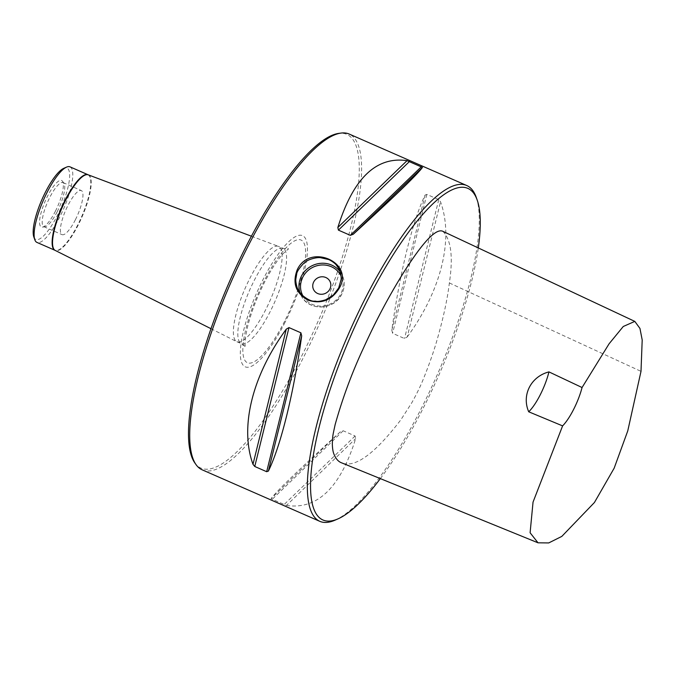 <?xml version="1.0" encoding="UTF-8"?>
<svg xmlns="http://www.w3.org/2000/svg" width="676" height="676" viewBox="0 0 676 676"><rect width="100%" height="100%" fill="white"/><g stroke="black" fill="none" stroke-linecap="round" stroke-linejoin="round"><path stroke-width="0.51" stroke-dasharray="3.38 2.54" d="M75.408 219.708A24.057 6.414 -66.4 0 1 62.023 234.631A24.057 6.414 -66.4 0 1 65.792 210.025A24.057 6.414 -66.4 0 1 81.323 190.564A24.057 6.414 -66.4 0 1 75.408 219.708M380.334 478.608A180.991 48.249 113.6 0 0 478.295 247.948M442.856 231.31C451.112 239.726 453.283 256.948 449.371 282.965C447.444 298.86 443.507 317.255 437.566 338.152C434.229 350.16 429.514 363.713 423.438 378.813C420.675 385.81 416.779 393.812 411.76 402.82L400.944 419.678C374.732 453.942 354.968 468.333 341.634 462.849M194.713 462.756A182.131 48.554 113.6 0 0 302.206 354.993A182.131 48.554 113.6 0 0 338.955 133.358M202.166 469.82A183.28 48.858 113.6 0 0 304.141 356.1A183.28 48.858 113.6 0 0 349.205 134.051M286.463 505.454C317.323 509.932 340.391 487.649 355.652 438.614L355.086 435.978L343.18 430.764L340.239 431.871C298.995 469.524 275.935 491.807 271.042 498.711L286.463 505.454L355.652 438.614M407.222 336.961C441.301 290.393 453.985 238.898 440.524 201.786L438.741 199.623L426.835 194.409L425.103 195.034C412.597 220.773 399.913 272.267 391.81 330.209L392.621 333.319L404.527 338.532L407.222 336.961L440.524 201.786M335 520.182A183.28 48.858 113.6 0 0 438.031 373.025A183.28 48.858 113.6 0 0 476.301 197.51M313.672 289.784L313.672 289.793A9.16 8.636 -27.7 0 0 321.759 294.271A9.16 8.636 -27.7 0 0 329.88 289.075A9.16 8.636 -27.7 0 0 329.896 281.267L329.896 281.267M265.829 309.447A52.01 13.866 -66.4 0 1 236.896 341.718A52.01 13.866 -66.4 0 1 236.718 341.642A52.01 13.866 -66.4 0 1 245.058 288.525A52.01 13.866 -66.4 0 1 278.436 246.368A52.01 13.866 -66.4 0 1 278.613 246.444A52.01 13.866 -66.4 0 1 265.829 309.447M285.052 322.325A71.588 19.089 -66.4 0 1 240.901 344.752A71.588 19.089 -66.4 0 1 295.86 236.431A71.588 19.089 -66.4 0 1 285.052 322.325M70.008 166.854A41.236 10.993 -66.4 0 1 59.868 216.81A41.236 10.993 -66.4 0 1 36.927 242.405M33.8 236.87A38.946 10.385 113.6 0 0 57.485 215.247A38.946 10.385 113.6 0 0 63.823 168.307M55.381 211.242A25.375 6.768 113.6 0 0 62.479 181.227A25.375 6.768 113.6 0 0 45.25 201.025A25.375 6.768 113.6 0 0 42.385 227.119A25.375 6.768 113.6 0 0 55.381 211.242M57.198 211.732A24.057 6.414 -66.4 0 1 44.878 226.79A24.057 6.414 -66.4 0 1 43.813 226.663A24.057 6.414 -66.4 0 1 47.59 202.056A24.057 6.414 -66.4 0 1 63.113 182.588A24.057 6.414 -66.4 0 1 63.933 183.28A24.057 6.414 -66.4 0 1 57.198 211.732M355.086 435.978L283.988 504.668M343.18 430.764L272.073 499.454M340.239 431.871L271.042 498.711M438.741 199.623L404.527 338.532M426.835 194.409L392.621 333.319M425.103 195.034L391.81 330.209M340.113 271.71A22.908 21.598 152.3 0 1 341.853 274.464A22.908 21.598 152.3 0 1 341.803 293.975A22.908 21.598 152.3 0 1 321.514 306.98A22.908 21.598 152.3 0 1 301.293 295.775A22.908 21.598 152.3 0 1 300.034 292.843M303.034 296.105A21.539 20.297 -27.7 0 0 322.063 306.059A21.539 20.297 -27.7 0 0 340.797 293.849A21.539 20.297 -27.7 0 0 341.017 275.833M270.282 311.399A52.01 13.866 -66.4 0 1 241.34 343.67A52.01 13.866 -66.4 0 1 249.503 290.469A52.01 13.866 -66.4 0 1 283.067 248.396A52.01 13.866 -66.4 0 1 270.282 311.399M284.689 321.108A66.949 17.846 -66.4 0 1 243.402 342.081A66.949 17.846 -66.4 0 1 294.795 240.783A66.949 17.846 -66.4 0 1 284.689 321.108M88.277 174.847A41.253 10.993 -66.4 0 1 78.281 224.88A41.253 10.993 -66.4 0 1 55.187 250.407M88.007 174.729A41.236 10.993 -66.4 0 1 77.867 224.694A41.236 10.993 -66.4 0 1 54.925 250.281M449.371 282.965L641 371.352M298.37 290.215L301.293 295.775C308.484 311.399 334.569 310.284 341.811 294.068C345.005 287.401 345.014 280.87 341.853 274.464L338.93 268.904M236.896 341.718L241.34 343.67C243.884 345.216 245.244 346.484 245.405 347.456L245.109 345.292C244.822 341.312 245.667 335.076 247.636 326.576C251.109 312.599 256.635 298.057 264.198 282.931C271.017 269.699 277.43 259.821 283.438 253.306L288.601 248.81L283.067 248.396L278.613 246.444M210.954 328.688L236.718 341.642M251.447 236.22L278.436 246.368M43.813 226.663L62.023 234.631M63.113 182.588L81.323 190.564M63.933 183.28L62.479 181.227M44.878 226.79L42.385 227.119"/><path stroke-width="1.01" d="M478.295 247.948A180.991 48.249 113.6 0 0 477.29 200.341A180.991 48.249 113.6 0 0 367.203 300.828A180.991 48.249 113.6 0 0 337.755 518.982A180.991 48.249 113.6 0 0 380.334 478.608M538.02 542.811L341.634 462.849C338.499 461.742 335.98 458.962 334.105 454.509C333.065 452.269 332.465 448.779 332.322 444.022C332.643 435.352 332.609 436.4 335.144 424.629C342.605 397.91 352.188 372.104 363.874 347.194C376.777 318.81 390.711 292.835 405.693 269.259C417.1 251.565 434.322 227.153 442.856 231.31L634.806 321.396L623.272 326.491L609.084 343.797L582.061 387.525A32.076 8.551 -66.4 0 1 562.601 425.888L533.043 502.099L530.102 532.764L538.02 542.811L548.735 542.929L561.824 536.389L594.432 502.496L614.163 468.172L627.767 430.874L641 371.352L642.2 339.969L639.952 328.426L634.806 321.396M477.29 200.341L476.301 197.51A183.28 48.858 113.6 0 0 466.786 185.537L349.205 134.051A183.28 48.858 113.6 0 0 341.118 133.071L338.955 133.358A182.131 48.554 113.6 0 0 229.46 281.689A182.131 48.554 113.6 0 0 194.713 462.756L195.964 464.539A183.28 48.858 113.6 0 0 202.166 469.82L319.756 521.314A183.28 48.858 113.6 0 0 335 520.182L337.755 518.982M341.118 133.071A183.28 48.858 113.6 0 0 247.239 247.771A183.28 48.858 113.6 0 0 195.964 464.539M422.458 167.403C417.574 174.307 394.505 196.581 353.269 234.242L350.329 235.341L338.414 230.127L337.848 227.491C353.117 178.456 376.177 156.181 407.045 160.651L422.458 167.403L353.269 234.242M301.69 335.896C293.595 393.838 280.912 445.332 268.397 471.071L266.674 471.704L254.759 466.482L252.985 464.319C239.515 427.207 252.199 375.712 286.278 329.144L288.973 327.581L300.888 332.795L301.69 335.896L268.397 471.071M339.335 288.103C331.755 300.355 321.303 304.369 307.986 300.161C295.75 293.181 292.176 283.024 297.263 269.682C309.845 242.76 354.52 262.322 339.335 288.103L338.668 288.018L341.042 279.779C341.718 276.983 339.851 269.741 338.87 268.778L336.285 265.009C337.02 265.972 335.068 262.685 328.823 259.576L320.23 257.64C315.303 257.235 307.766 260.006 306.684 261.19L303.651 263.403C299.003 268.423 296.68 272.048 296.671 274.262L295.902 278.673C295.268 281.529 297.296 289.083 298.302 290.089L301.479 294.592C312.287 303.651 314.796 300.397 315.878 301.369C316.072 301.065 317.019 302.434 325.731 299.772L333.302 295.049L338.668 288.018M466.786 185.537A183.28 48.858 113.6 0 0 364.82 299.265A183.28 48.858 113.6 0 0 319.756 521.314M329.896 281.267A9.16 8.636 -27.7 0 0 321.81 276.78A9.16 8.636 -27.7 0 0 313.698 281.985A9.16 8.636 152.3 0 1 321.81 276.78A9.16 8.636 152.3 0 1 329.896 281.267A9.16 8.636 152.3 0 1 325.807 293.173A9.16 8.636 152.3 0 1 313.672 289.784A9.16 8.636 152.3 0 1 313.698 281.985A9.16 8.636 -27.7 0 0 313.672 289.793M54.925 250.281L36.927 242.405A41.236 10.993 -66.4 0 1 34.789 239.71A41.236 10.993 -66.4 0 1 43.399 200.214A41.236 10.993 -66.4 0 1 66.578 167.107A41.236 10.993 -66.4 0 1 70.008 166.854L88.007 174.729A41.236 10.993 -66.4 0 0 61.389 208.098A41.236 10.993 -66.4 0 0 54.925 250.281L55.187 250.407A41.253 10.993 -66.4 0 1 61.803 208.276A41.253 10.993 -66.4 0 1 88.277 174.847L251.447 236.22M66.578 167.107L63.823 168.307A38.946 10.385 113.6 0 0 41.929 199.572A38.946 10.385 113.6 0 0 33.8 236.87L34.789 239.71M528.708 411.785A32.076 8.551 113.6 0 0 548.946 371.893C531.015 376.515 521.441 394.987 528.708 411.785L562.601 425.888M582.061 387.525L548.946 371.893M421.427 166.659L350.329 235.341M409.521 161.446L338.414 230.127M407.045 160.651L337.848 227.491M266.674 471.704L300.888 332.795M254.759 466.482L288.973 327.581M252.985 464.319L286.278 329.144M300.034 292.843A22.908 21.598 152.3 0 1 311.501 266.023A22.908 21.598 152.3 0 1 340.113 271.71M341.017 275.833A21.539 20.297 -27.7 0 0 312.211 267.628A21.539 20.297 -27.7 0 0 303.034 296.105M55.187 250.407L210.954 328.688"/></g></svg>
